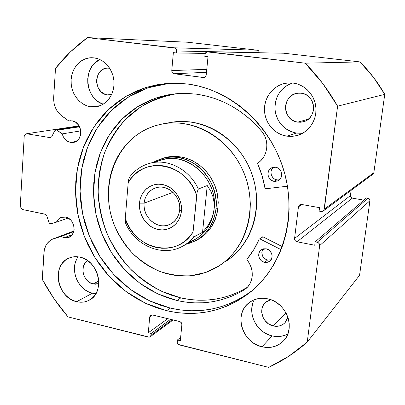 <?xml version="1.0" encoding="UTF-8"?>
<svg xmlns="http://www.w3.org/2000/svg" width="405" height="405" viewBox="0 0 405 405"><rect width="100%" height="100%" fill="white"/><g stroke="black" fill="none" stroke-linecap="round" stroke-linejoin="round"><path stroke-width="0.61" d="M57.161 130.223L79.572 126.795L57.161 130.223L56.406 129.899L62.223 133.888L57.161 130.223M350.477 196.46L350.421 195.605L294.577 238.449C294.536 240.18 295.351 241.294 297.022 241.795L352.309 198.141L363.892 200.126L352.309 198.141L297.022 241.795L314.751 245.243L315.181 241.856L366.484 197.903L315.181 241.856L317.171 242.241L368.029 198.172L366.484 197.903L368.029 198.172C369.35 198.531 369.988 199.381 369.937 200.723L319.656 245.617L369.937 200.723L369.507 199.073L368.029 198.172L317.171 242.241C318.877 242.747 319.702 243.871 319.656 245.617L307.238 342.088L359.554 275.304L369.937 200.723L359.554 275.304L307.238 342.088C295.417 352.563 282.558 360.997 268.677 367.386L179.395 344.923C177.922 344.392 177.188 343.344 177.188 341.769L177.36 339.998L180.635 337.375L177.36 339.998L180.311 340.737L181.875 324.683C181.875 323.094 181.136 322.041 179.653 321.524L152.346 314.943L150.67 315.212L149.713 316.892L152.513 314.984L149.713 316.892L148.296 332.743L167.827 318.674L148.296 332.743L151.166 333.457L170.576 319.337L151.166 333.457L151.009 335.213L172.176 319.722L151.009 335.213L150.133 336.823L148.392 337.117L68.05 316.902C58.097 305.37 49.501 292.861 42.267 279.374L43.942 252.619C44.596 245.774 47.714 241.167 53.303 238.803L61.074 236.464L73.74 231.645L61.074 236.464L64.172 237.755L65.98 237.943L67.751 237.73L70.905 236.135L72.166 234.819L73.806 231.387L74.13 229.407L73.695 225.291L71.913 221.51L70.591 219.93L67.351 217.698L65.559 217.131L62.755 217.04L60.148 217.915L57.986 219.672L56.467 222.142L68.151 218.087L56.467 222.142L51.172 223.762L50.19 223.732L48.959 222.517L46.742 215.678L45.213 214.194L22.27 209.491L20.25 206.57L24.234 135.958L26.583 133.761L79.066 125.864L26.583 133.761L50.493 137.69L51.703 136.763L54.68 130.835L55.925 129.894L79.375 126.411L55.409 130.066L54.68 130.835L51.703 136.763L50.498 137.69L26.583 133.761L24.234 135.958L20.25 206.57L22.27 209.491L45.704 214.372L46.742 215.678L48.878 222.299L49.81 223.545L51.172 223.762L56.467 222.142C57.505 219.748 59.165 218.148 61.449 217.348L65.559 217.131C74.839 218.508 77.299 234.763 68.673 237.446L64.172 237.755L72.318 234.611L64.172 237.755L61.074 236.464L52.058 239.34L50.164 240.479L47.01 243.658L45.806 245.632L44.256 250.158L42.267 279.374L54.133 298.875L68.05 316.902L149.323 337.157L150.741 336.13L151.166 333.457L148.296 332.743L149.713 316.892L150.579 315.272L152.346 314.943L179.653 321.524L181.329 322.699L181.875 324.683L180.311 340.737L177.36 339.998L177.279 342.787L178.478 344.493L268.677 367.386L288.735 356.279L307.238 342.088L319.656 245.617L319.079 243.456L317.171 242.241L315.181 241.856L314.751 245.243L297.022 241.795L295.149 240.59L294.577 238.449L298.45 206.818L299.523 204.95L301.619 204.474L319.54 207.669L319.105 211.111L322.238 211.451L323.99 210.175L337.598 106.171L322.719 83.481L305.173 63.175L206.909 51.86L205.315 53.263L204.808 56.381L208.003 56.761L206.226 74.981L205.254 76.915L203.3 77.517L174.079 73.74L172.333 72.677L171.76 70.571L173.365 52.62L176.469 52.989L176.555 49.861L175.289 48.144L87.485 37.614L70.409 51.901L55.5 68.374L53.673 97.544L53.992 102.946L54.64 105.584L56.842 110.479L60.102 114.544L68.764 120.979L72.044 120.837C82.61 121.93 83.779 141.173 73.411 142.408L70.591 142.418L76.12 141.401L70.591 142.418L67.792 141.446L65.326 139.573L63.413 136.976L62.223 133.888L80.767 130.876L62.223 133.888C63.58 138.606 66.369 141.451 70.591 142.418L74.267 142.206L75.973 141.487L78.798 138.95L80.494 135.285L80.787 131.058L80.382 128.937L78.56 125.084L75.629 122.239L72.044 120.837L68.764 120.979L62.056 116.159C56.26 111.623 53.465 105.416 53.673 97.544L55.5 68.374C64.724 56.665 75.386 46.413 87.485 37.614L187.647 42.231L257.347 50.195L187.647 42.231L87.485 37.614L174.317 47.81C175.871 48.165 176.651 49.223 176.651 50.984L259.165 52.625L258.734 51.005L257.347 50.195L174.317 47.81L257.347 50.195C258.582 50.468 259.19 51.278 259.165 52.625L176.651 50.984L176.469 52.989L205.254 53.399L176.469 52.989L173.365 52.62L171.76 70.571L206.778 69.346L171.76 70.571C171.76 72.313 172.535 73.366 174.079 73.74L206.489 72.308L174.079 73.74L203.811 77.527M70.531 120.736L68.764 120.979L70.531 120.736M169.715 83.268L148.068 87.794L128.329 97.073L111.284 110.54L97.559 127.504L87.617 147.172L81.744 168.698L80.079 191.221L82.62 213.87L89.237 235.796L99.665 256.193L113.532 274.286L130.349 289.373L149.521 300.824L170.338 308.104L166.617 310.691L145.461 303.244L126.001 291.524L108.96 276.089L94.947 257.59L84.468 236.763L77.902 214.397L75.507 191.337L77.421 168.455L83.643 146.645L94.021 126.8L108.236 109.795L125.813 96.436L146.094 87.434L168.242 83.349L187.804 84.022L198.531 86.037L209.137 89.206L219.515 93.525L229.544 98.947L239.112 105.437L248.108 112.924L256.426 121.338L263.974 130.597L270.656 140.591L276.397 151.212L281.131 162.349L284.801 173.867L287.368 185.642L288.805 197.539L289.109 209.42L288.269 221.16L286.315 232.622L283.272 243.689L279.187 254.244L274.119 264.171L268.125 273.385L261.286 281.789L253.687 289.312L245.415 295.888L236.566 301.467L227.23 306.008L217.515 309.486L207.512 311.88L197.326 313.186L187.049 313.414L176.782 312.579L166.617 310.691L156.639 307.795L146.934 303.927L137.589 299.128L128.668 293.453L120.25 286.958L112.398 279.703L105.178 271.755L98.638 263.184L92.831 254.067L87.804 244.473L83.592 234.485L80.236 224.183L77.755 213.653L76.175 202.976L75.517 192.248L75.791 181.546L76.996 170.961L79.132 160.593L82.185 150.518L86.149 140.834L90.993 131.63L96.684 122.988L103.189 114.995L110.459 107.735L118.437 101.28L127.059 95.712L136.257 91.09L145.947 87.48L156.047 84.928L166.455 83.486L177.076 83.177L187.804 84.022C230.161 89.465 270.398 124.791 283.895 170.657C297.478 216.513 282.629 266.434 250.062 292.38C224.846 311.455 197.032 317.56 166.617 310.691L170.338 308.104C200.495 314.857 228.066 308.782 253.054 289.869L250.062 292.38M252.821 303.289L251.869 307.668L251.799 312.24L252.604 316.832L254.254 321.266L256.689 325.392L259.818 329.042L263.523 332.085L267.68 334.408L272.119 335.912L262.02 346.807C242.413 342.858 233.604 314.508 248.508 303.142C253.93 298.794 260.319 297.351 267.67 298.814L272.352 300.333L276.757 302.732L280.711 305.927L284.057 309.79L286.659 314.169L288.411 318.892L289.246 323.767L289.135 328.607L288.076 333.214L286.127 337.411L283.358 341.035L279.885 343.946L275.851 346.032L271.416 347.227L266.743 347.485L262.02 346.807L257.423 345.217L253.125 342.792L249.283 339.613L246.043 335.811L243.516 331.528L241.805 326.916L240.965 322.152L241.031 317.414L242.003 312.873L243.845 308.701L246.503 305.066L249.87 302.095L253.829 299.913L258.228 298.606L262.901 298.232L267.67 298.814C286.198 302.105 296.197 328.227 283.692 340.671C277.87 346.609 270.646 348.654 262.02 346.807L272.119 335.912C277.734 337.183 282.953 336.56 287.778 334.039M288.335 84.655L284.254 87.358L280.776 90.831L278.027 94.932L276.104 99.508L275.076 104.379L274.98 109.365L275.81 114.286L277.541 118.948L280.103 123.191L283.409 126.851L287.332 129.787L291.732 131.893L296.44 133.083L286.821 136.176C274.205 134.333 264.262 122.199 264.455 109.066C264.526 95.929 274.823 84.134 287.621 82.969L293.073 83.055L298.05 84.215L302.732 86.366L306.929 89.434L310.473 93.302L313.227 97.818L315.07 102.799L315.935 108.049L315.789 113.354L314.644 118.513L312.538 123.317L309.572 127.58L305.856 131.134L301.548 133.852L296.814 135.629L291.843 136.414L286.821 136.176L281.936 134.931L277.374 132.734L273.304 129.671L269.872 125.864L267.209 121.444L265.407 116.589L264.536 111.471L264.627 106.282L265.685 101.215L267.664 96.456L270.51 92.183L274.104 88.573L278.326 85.759L283.019 83.85L287.995 82.939L293.073 83.055C304.854 84.493 314.817 95.074 315.89 107.436C317.039 119.794 309.162 131.833 297.933 135.31L292.42 136.374L286.821 136.176L296.44 133.083L302.834 133.169M76.535 259.483L75.148 263.255L74.48 267.346L74.56 271.593L75.381 275.845L76.909 279.941L79.086 283.728L81.84 287.059L85.065 289.823L88.634 291.899L92.426 293.215L76.666 301.69C57.059 297.943 51.212 264.516 69.174 258.01C72.525 256.618 76.084 256.33 79.851 257.135L83.81 258.456L87.571 260.597L90.978 263.478L93.894 266.986L96.208 270.991L97.828 275.324L98.683 279.825L98.749 284.305L98.015 288.588L96.522 292.511L94.324 295.918L91.52 298.682L88.214 300.697L84.539 301.892L80.641 302.226L76.666 301.69L72.768 300.313L69.093 298.146L65.772 295.275L62.937 291.818L60.684 287.889L59.1 283.647L58.244 279.248L58.148 274.853L58.816 270.631L60.229 266.733L62.34 263.311L65.063 260.496L68.308 258.405L71.943 257.114L75.841 256.684L79.851 257.135C98.936 260.309 105.786 292.633 89.105 300.257C85.258 302.251 81.111 302.732 76.666 301.69L92.426 293.215L95.869 293.706M90.593 106.768L100.156 105.705L90.593 106.768L86.483 105.685L82.61 103.715L79.117 100.946L76.135 97.483L73.771 93.449L72.115 88.999L71.224 84.301L71.133 79.522L71.852 74.849L73.356 70.45L75.588 66.496L78.469 63.134L81.896 60.502L85.739 58.7L89.854 57.809L94.087 57.864C104.748 59.135 113.805 70.333 114.028 82.66C114.357 94.988 105.877 105.826 95.383 106.869L90.593 106.768C79.628 105.184 70.774 93.342 71.078 80.823C71.25 68.298 80.646 57.626 91.773 57.718L94.087 57.864L98.263 58.877L102.222 60.801L105.811 63.575L108.884 67.088L111.314 71.204L113.01 75.755L113.901 80.57L113.952 85.445L113.167 90.194L111.572 94.633L109.244 98.582L106.272 101.898L102.779 104.449L98.896 106.145L94.785 106.925L90.593 106.768M107.755 68.086C93.56 67.746 93.236 93.555 107.32 94.871L111.638 94.497L107.32 94.871L111.593 94.593L107.32 94.871L105.052 94.289L100.987 91.712L98.035 87.601L96.648 82.579L96.613 79.957L97.868 74.991L100.718 71.002L102.617 69.569L104.738 68.602L107.006 68.126L109.654 68.217L107.786 68.08M98.79 283.647L93.12 283.961L98.779 281.029L93.12 283.961C83.02 282.123 79.132 265.452 87.728 260.709L85.268 262.921L83.293 266.935L82.949 271.679L84.286 276.428L87.095 280.478L90.968 283.222L95.317 284.234L98.79 283.647M301.219 93.211C316.189 94.405 317.773 118.761 303.168 121.809L297.751 122.128L308.271 119.222L297.751 122.128C282.057 120.644 281.784 94.75 297.559 93.231L301.219 93.211L303.927 93.849L306.469 95.023L308.742 96.694L310.66 98.79L312.149 101.23L313.146 103.928L313.617 106.768L313.541 109.644L312.918 112.438L311.779 115.05L310.169 117.369L308.149 119.313L305.805 120.806L303.224 121.794L300.505 122.239L297.751 122.128L295.073 121.465L292.567 120.275L290.329 118.609L288.446 116.529L286.983 114.119L285.996 111.461L285.525 108.656L285.586 105.816L286.183 103.047L287.282 100.45L288.856 98.126L290.841 96.167L293.159 94.643L295.731 93.621L298.45 93.135L301.219 93.211M287.899 317.206L284.902 322.795C281.743 325.853 277.881 326.911 273.314 325.974L285.945 312.776L273.314 325.974C262.698 323.949 257.752 308.742 265.645 302.358L270.818 299.725L266.692 301.533L264.835 303.158L263.361 305.147L262.334 307.435L261.787 309.926L261.736 312.523L263.134 317.667L264.521 320.011L268.419 323.813L273.314 325.974L275.906 326.319L278.463 326.152L280.893 325.473L283.095 324.309L284.983 322.704L286.492 320.714L287.899 317.206M203.745 77.532C205.148 77.34 205.973 76.489 206.226 74.981L208.003 56.761L204.808 56.381L205.006 54.351C205.294 52.721 206.201 51.85 207.719 51.744L305.173 63.175L359.989 61.914L284.001 53.237L359.989 61.914C369.633 71.548 377.885 82.362 384.75 94.355L337.598 106.171L384.75 94.355L373.42 77.249L359.989 61.914L305.173 63.175C317.753 75.927 328.561 90.259 337.598 106.171L324.354 209.112L373.84 172.712L384.75 94.355L373.84 172.712L372.939 174.185L373.552 173.527L373.84 172.712L324.354 209.112L323.21 211.025L321.109 211.471L319.105 211.111L319.54 207.669L301.619 204.474L299.725 204.814L298.45 206.818L301.993 204.54L298.45 206.818L294.577 238.449L350.421 195.605L351.13 190.34L350.421 195.605C350.376 196.936 351.008 197.782 352.309 198.141L350.851 197.235M207.745 51.744L283.778 53.222M99.873 59.535L94.917 62.947L92.107 66.187L89.925 69.999L88.452 74.236L87.743 78.747L87.814 83.349L88.665 87.88L90.259 92.168L92.548 96.056L95.433 99.392L98.815 102.06L103.219 104.186C84.847 98.977 82.301 66.947 99.873 59.535M78.104 256.831C69.118 268.454 77.725 290.324 92.426 293.215M292.349 82.974C280.579 87.748 274.792 96.633 275 109.639C276.985 122.467 284.133 130.278 296.44 133.083L301.285 133.301M254.375 299.695C246.696 312.65 256.486 332.692 272.119 335.912L276.686 336.545L281.202 336.272L285.495 335.097M49.992 137.69L50.984 137.523L49.992 137.69M160.026 84.645L150.012 87.166L140.403 90.74L131.281 95.317L122.725 100.83L114.807 107.219L107.593 114.407L101.134 122.32L95.479 130.876L90.664 139.993L86.726 149.582L83.683 159.555L81.557 169.827L80.352 180.306L80.074 190.902L80.716 201.528L82.271 212.098L84.721 222.522L88.047 232.723L92.213 242.61L97.195 252.107L102.946 261.134L109.431 269.614L116.589 277.476L124.37 284.654L132.713 291.079L141.558 296.688L150.827 301.426L160.446 305.248L170.338 308.104L180.417 309.957L190.598 310.772L200.784 310.534L210.883 309.223L220.796 306.838L230.43 303.385L239.679 298.88L248.452 293.347M54.103 238.535L73.897 231.027L54.103 238.535M164.764 157.722L165.442 157.535C184.397 152.376 206.869 164.85 214.893 185.632C223.109 206.337 215.045 230.688 197.599 239.689M206.064 272.347L190.821 275.77C180.301 276.22 169.948 274.762 159.757 271.391C149.88 266.996 140.874 261.033 132.739 253.505C125.277 245.227 119.212 235.963 114.539 225.717C99.387 188.927 113.79 143.927 147.82 128.522L155.353 125.666L163.24 123.788C195.033 118.052 231.083 139.649 244.453 174.135C258.046 208.529 246.194 248.761 218.908 266.009L206.064 272.347L199.498 274.312L192.765 275.552L185.93 276.063L179.056 275.856L172.201 274.934L165.437 273.319L158.821 271.021L152.412 268.075L146.266 264.511L140.434 260.359L134.961 255.671L129.904 250.477L125.292 244.838L121.176 238.793L117.577 232.399L114.539 225.717L112.074 218.796L110.216 211.699L108.975 204.495L108.363 197.23L108.388 189.98L109.056 182.807L110.362 175.77L112.296 168.931L114.853 162.354L118.002 156.102L121.733 150.235L126.006 144.808L130.795 139.872L136.06 135.483L141.75 131.686L147.82 128.522L154.214 126.031L160.876 124.239L167.741 123.181L174.742 122.867L181.815 123.307L188.882 124.512L195.878 126.471L202.728 129.175L209.355 132.592L215.693 136.703L221.672 141.466L227.23 146.833L232.298 152.751L236.824 159.155L240.762 165.984L244.063 173.163L246.696 180.61L248.624 188.254L249.839 196.01L250.32 203.791L250.072 211.516L249.1 219.11L247.415 226.481L245.04 233.564L242.008 240.286L238.348 246.574L234.11 252.371L229.341 257.626L224.092 262.288L218.422 266.313L212.392 269.679L206.064 272.347M225.342 261.686L230.911 257.732L236.064 253.16L240.747 248.007L244.909 242.327L248.503 236.171L251.49 229.589L253.824 222.659L255.484 215.445L256.446 208.023L256.699 200.465L256.233 192.856L255.054 185.277L253.171 177.805L250.599 170.525L247.374 163.514L243.521 156.841L239.092 150.584L234.131 144.808L228.693 139.563L222.836 134.916L216.624 130.901L210.129 127.56L203.411 124.927L196.552 123.014L189.621 121.844L182.68 121.414L175.805 121.728L170.449 122.492M225.818 261.382C252.609 244.443 264.257 205.082 250.978 171.477C237.917 137.786 202.606 116.701 171.386 122.325L163.245 123.788M197.569 239.704L200.561 237.943L206.692 232.895L211.709 226.547L215.404 219.135L217.617 210.949L218.244 202.308L217.252 193.57L214.675 185.085L210.62 177.203L205.249 170.242L198.789 164.481L191.504 160.152L183.698 157.408L175.684 156.355L167.781 157.003L163.919 157.975M179.648 209.937C180.696 199.655 173.036 189.008 163.468 187.363C153.915 185.566 144.924 193.038 144.134 203.168L139.497 203.163C140.413 191.216 150.994 182.371 162.284 184.477C173.593 186.406 182.665 199.007 181.415 211.167L179.648 209.937C178.772 216.847 175.476 221.692 169.761 224.476C157.884 230.359 142.383 217.328 144.134 203.168C145.066 195.559 148.838 190.471 155.444 187.91C167.113 183.414 181.42 196.309 179.648 209.937L181.415 211.167L181.425 206.651L180.615 202.151L179.01 197.837L176.676 193.889L173.71 190.456L170.227 187.677L166.369 185.662L162.284 184.477L158.142 184.174L154.092 184.756L150.301 186.189L146.904 188.426L144.033 191.362L141.79 194.891L140.262 198.875L139.497 203.163L139.523 207.593L140.338 211.997L141.907 216.219L144.175 220.092L147.061 223.479L150.452 226.248L154.229 228.293L158.244 229.539L162.354 229.929L166.399 229.443L170.227 228.101L173.684 225.944L176.641 223.049L178.975 219.53L180.584 215.516L181.415 211.167C180.336 223.363 169.366 231.888 158.244 229.539C147.106 227.362 138.414 215.08 139.497 203.163L144.134 203.168L173.001 192.304L144.134 203.168C143.203 213.278 150.589 223.692 160.036 225.514C169.467 227.488 178.737 220.244 179.648 209.937M156.077 162.243C181.88 147.547 218.735 176.504 214.113 209.056L215.951 209.051C217.647 192.608 209.866 174.95 196.658 165.225C181.982 155.495 167.559 154.523 153.384 162.319L163.073 158.183C189.368 149.956 220.102 178.934 215.951 209.051L218.011 208.059L215.951 209.051C214.022 223.671 207.183 234.282 195.438 240.869L186.376 244.19C203.173 239.618 213.03 227.904 215.951 209.051L214.113 209.056C211.643 225.995 203.062 237.097 188.381 242.372M183.192 245.916L194.106 239.998C205.573 233.614 212.24 223.302 214.113 209.056C218.138 179.785 188.224 151.652 162.694 159.737L149.693 163.342C167.721 158.147 189.621 169.417 198.369 189.034L207.238 185.53L210.721 191.094L213.01 196.865L214.154 202.93L214.113 209.056L213.369 213.42L212.028 217.763L210.109 222.006L207.102 226.881L202.54 232.354L193.646 237.092C190.406 241.026 186.599 244.144 182.22 246.442C162.339 257.352 135.113 245.627 125.621 223.236L126.152 223.489M149.232 163.468L149.693 163.342C141.522 165.62 134.84 170.176 129.64 177.005L128.694 179.385L128.177 182.812L125.272 218.487L125.509 223.008M207.238 185.53L198.369 189.034L197.205 191.757L193.058 231.999L192.932 235.28L193.332 237.041L202.54 232.354L207.238 185.53L202.54 232.354L207.056 226.942L210.529 221.186L212.898 215.182L214.113 209.056L214.154 202.91L213.01 196.865L210.691 191.033L207.238 185.53M181.04 247.03C185.905 244.701 190.107 241.39 193.646 237.092L193.119 236.621L192.932 235.28L193.058 231.999L189.854 236.368L186.092 240.145L181.845 243.268L177.208 245.673L172.272 247.323L167.128 248.194L161.879 248.275L156.629 247.566L151.47 246.093L146.504 243.886L141.816 240.985L137.492 237.457L133.609 233.361L130.243 228.774L127.443 223.788L125.272 218.487L128.177 182.812L131.174 178.402L134.744 174.525L138.819 171.249L143.335 168.652L148.195 166.784L153.318 165.68L158.608 165.382L163.954 165.893L169.255 167.214L174.398 169.32L179.288 172.176L183.824 175.724L187.905 179.906L191.454 184.624L194.39 189.793L196.658 195.311L193.058 231.999C177.294 259.24 134.48 249.672 125.272 218.487L125.241 221.727M128.699 179.349L128.177 182.812C142.206 155.287 186.72 162.339 196.658 195.311L197.205 191.757L198.369 189.034C189.793 169.842 168.617 158.557 150.792 163.068M129.64 177.005L129.21 177.755M265.609 188.786L264.986 188.29L262.096 175.816L257.56 163.585L261.043 160.395L263.675 157.044L265.574 153.156L266.652 148.903L266.86 144.479L266.186 140.064L264.657 135.862L262.364 132.045L255.641 124.558L248.346 117.764L240.54 111.719L232.308 106.474L223.727 102.07L214.888 98.547L205.861 95.924L196.744 94.208C222.269 98.005 244.139 110.621 262.364 132.045L262.344 132.06C269.897 141.598 267.558 157.059 257.798 163.068L257.61 163.777C261.129 171.659 263.589 179.83 264.986 188.29L265.609 188.786L287.464 186.199L265.609 188.786M278.27 179.997L276.939 179.906C271.132 179.197 268.819 170.551 273.552 167.24L272.58 168.166L271.284 170.505L271.001 171.836L271.208 174.575L271.689 175.881L273.329 178.104L274.418 178.944L276.939 179.906L273.977 181.334C267.249 180.524 265.751 169.847 272.074 167.645L275.613 167.26L274.261 167.174L271.674 167.822L269.573 169.452L268.804 170.566L267.978 173.168L268.186 175.937L269.401 178.463L271.431 180.357L273.977 181.334L275.329 181.425L277.916 180.797L280.032 179.177L281.359 176.808L281.683 174.054L280.954 171.335L280.225 170.125L278.174 168.227L275.613 167.26C282.209 168.004 283.91 178.392 277.85 180.827L273.977 181.334L276.939 179.906L279.334 179.876M266.156 248.812C271.866 249.682 274.231 258.193 269.629 261.281L267.249 262.354L264.587 262.354L267.594 260.035L271.026 259.808L267.594 260.035L264.587 262.354L265.903 262.491L268.429 261.979L270.494 260.491L271.249 259.448L271.78 258.253L272.094 255.606L271.375 252.953L268.657 249.844L266.156 248.812L263.539 248.817L261.205 249.85L260.258 250.71L258.987 252.948L258.689 255.585L259.397 258.218L261.017 260.455L262.096 261.316L264.587 262.354C258.775 261.427 256.537 252.705 261.357 249.743L266.156 248.812M177.263 93.631L167.746 94.897L158.502 97.165L149.622 100.405L141.183 104.566L133.26 109.593L125.92 115.435L119.222 122.021L113.218 129.281L107.953 137.138L103.467 145.522L99.787 154.351L96.937 163.534L94.937 173.006L93.793 182.67L93.504 192.451L94.076 202.262L95.499 212.023L97.752 221.651L100.815 231.073L104.667 240.206L109.274 248.974L114.6 257.307L120.604 265.133L127.236 272.383L134.445 278.994L142.175 284.907L150.361 290.061L158.942 294.41L167.842 297.908L176.99 300.51L185.677 302.1L194.44 302.864L203.219 302.778L211.936 301.831L220.517 300.029L228.896 297.366L236.991 293.858L244.736 289.524C223.58 302.221 200.996 305.881 176.99 300.51L157.788 293.888L140.09 283.419L124.543 269.588L111.709 252.973L102.045 234.222L95.899 214.048L93.52 193.21L95.023 172.484L100.41 152.675L109.547 134.581L122.153 118.969L137.801 106.566L155.92 97.995L175.775 93.757L186.204 93.378L196.744 94.208L186.958 93.393L177.263 93.631C164.035 95.97 151.728 100.48 140.348 107.158L125.241 119.672C116.534 129.61 109.603 140.773 104.444 153.161C100.379 166.025 98.288 179.319 98.167 193.053C99.174 206.798 102.085 220.188 106.9 233.214C112.732 245.82 120.169 257.332 129.205 267.745C139.026 277.349 149.936 285.247 161.934 291.433L180.797 297.893L176.99 300.51L180.797 297.893C204.292 303.117 226.435 299.609 247.237 287.363L240.251 291.236L232.227 294.713L223.93 297.361L215.425 299.158L206.788 300.1L198.091 300.196L189.408 299.457L180.797 297.893L171.735 295.326L162.911 291.878L154.411 287.585L146.301 282.493L138.642 276.645L131.498 270.11L124.927 262.941L118.984 255.201L113.709 246.959L109.147 238.287L105.335 229.25L102.303 219.925L100.081 210.398L98.678 200.738L98.121 191.028L98.415 181.349L99.559 171.781L101.554 162.41L104.384 153.318L108.044 144.585L112.499 136.288L117.723 128.512L123.682 121.328L130.329 114.807L137.609 109.031L145.466 104.05L153.829 99.934L162.633 96.729L171.791 94.481M282.265 246.605L262.956 236.839L259.889 238.894L281.116 249.662L259.889 238.894L262.956 236.839L282.265 246.605M259.372 238.91L259.185 239.132C256.006 246.549 251.93 253.241 246.954 259.22L246.984 259.934C254.603 268.621 253.808 282.801 245.465 288.957L247.657 286.912L249.951 283.682L251.51 279.961L252.254 275.901L252.153 271.684L251.206 267.492L249.455 263.518L246.868 259.382L253.748 249.718L259.185 239.132L262.956 236.839L262.43 236.869M262.961 248.969L261.782 252.016L262.46 255.95L265.128 259.013L267.594 260.035C262.156 257.793 260.612 254.102 262.961 248.969M244.726 289.504L246.66 287.935L244.726 289.504M284.31 339.967L283.692 340.671M298.753 135.037L297.933 135.31M89.459 300.059L89.105 300.257M303.168 121.809L303.563 121.697M284.902 322.795L285.236 322.426M372.939 174.185L323.327 210.934M150.133 336.823L173.107 319.95M73.902 230.987L53.308 238.803M55.925 129.894L79.34 126.345M163.073 158.183L165.442 157.535M195.438 240.869L198.587 239.147M245.987 288.532L245.465 288.957"/></g></svg>
